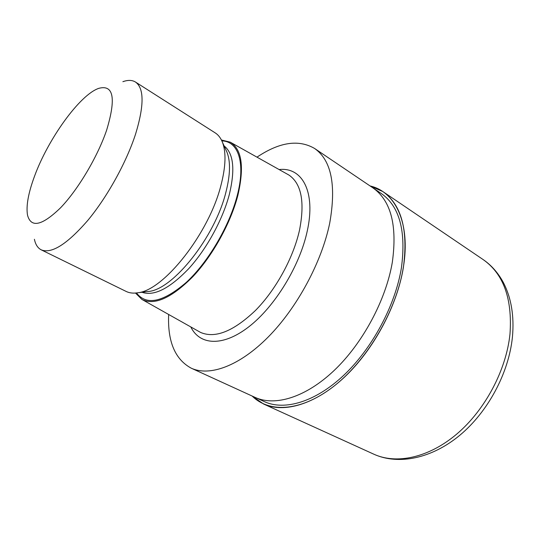 <?xml version="1.0" encoding="UTF-8"?>
<svg xmlns="http://www.w3.org/2000/svg" width="540" height="540" viewBox="0 0 540 540"><rect width="100%" height="100%" fill="white"/><g stroke="black" fill="none" stroke-linecap="round" stroke-linejoin="round"><path stroke-width="0.81" d="M370.082 185.956C395.24 191.632 410.785 223.081 403.353 267.32C396.562 309.771 368.334 358.607 335.455 384.973C302.515 411.446 269.744 413.62 252.146 396.036C269.75 413.62 302.515 411.446 335.455 384.973C368.334 358.601 396.562 309.764 403.353 267.32C410.785 223.081 395.24 191.632 370.089 185.956M392.33 262.197C397.413 225.281 390.893 200.475 372.782 187.778C390.893 200.475 397.413 225.281 392.33 262.197C385.992 299.936 362.779 343.258 334.233 370.393C305.633 397.555 274.954 406.586 255.103 397.393L191.241 368.186C175.028 359.39 167.494 341.496 168.656 314.496M372.958 187.9L381.26 193.502C399.553 206.327 406.269 231.113 401.409 267.86C395.3 305.424 372.283 348.408 343.791 375.253C315.245 402.118 284.459 410.927 264.411 401.645L255.305 397.481M221.413 139.988L230.216 142.148L288.941 175.061C301.435 183.654 304.965 201.967 299.545 229.993C293.402 257.816 275.825 289.906 255.386 310.541C233.435 331.371 215.17 338.675 200.59 332.438L141.912 299.437L135.486 293.051M230.216 142.148C241.886 149.243 244.431 166.995 237.857 195.419C230.695 223.148 212.618 255.751 192.706 276.824C171.383 298.121 154.454 305.66 141.912 299.437M226.004 150.066L226.982 152.213C230.675 161.669 230.29 175.102 225.835 192.517C214.859 237.019 173.225 289.217 148.824 291.438L146.482 291.722M122.877 81.695C127.953 79.88 132.151 79.994 135.472 82.033L215.217 132.894C218.288 134.845 220.671 137.923 222.379 142.121C226.294 152.159 225.808 166.597 220.928 185.429C208.872 233.611 163.661 290.507 137.808 292.761C133.34 293.497 129.465 293.058 126.198 291.458L41.256 249.858C37.787 248.09 35.505 244.559 34.405 239.281M135.472 82.033C144.207 88.202 144.241 105.55 135.581 134.069C126.374 162.419 107.298 196.918 87.831 220.367C67.135 244.208 51.611 254.036 41.256 249.858M34.513 176.256C48.08 139.023 79.772 94.79 98.725 88.364C113.603 84.321 116.235 98.267 106.623 130.201C97.564 156.816 78.037 189.635 60.575 207.779C42.053 225.72 31.037 228.197 27.527 215.19C25.967 206.024 28.303 193.043 34.513 176.256M257 157.14C279.443 142.088 298.64 139.198 314.591 148.466C331.378 160.252 336.42 185.139 329.717 223.128C321.746 262.049 297.155 307.706 268.312 336.906C239.423 366.133 209.615 376.718 191.241 368.186M369.947 185.861L382.86 191.579C401.463 204.647 408.308 229.892 403.407 267.307C397.204 305.647 373.721 349.569 344.628 377.001C315.482 404.447 284.06 413.444 263.601 404.014L251.991 395.969M279.2 169.56C302.083 166.847 316.055 191.673 307.233 231.127C299.768 265.997 274.894 306.605 248.9 326.734C222.865 346.99 199.753 345.31 190.822 326.984M221.852 140.906C238.302 141.143 245.882 162.837 237.188 195.716C229.379 226.058 208.265 261.988 186.435 282.258C163.053 302.319 146.408 305.883 136.499 292.95M224.114 145.922C233.57 153.367 235.305 169.587 229.298 194.589C222.689 219.665 206.618 249.028 188.716 268.663C169.56 288.603 153.968 296.467 141.953 292.262M509.99 333.983C506.284 370.055 485.17 409.907 456.914 433.931C428.598 457.947 396.306 464.522 373.835 454.201L373.835 454.201C398.534 465.419 431.933 458.501 460.006 435.105C488.099 411.642 508.768 372.985 512.419 337.149C514.35 316.163 511.319 297.952 503.348 282.508C498.15 272.889 491.407 265.235 483.104 259.551L483.104 259.551C503.496 273.848 512.453 298.661 509.99 333.983M226.982 152.213L222.379 142.121M372.782 187.778L314.591 148.466M148.824 291.438L137.808 292.761M382.86 191.579L483.104 259.551M263.601 404.014L373.835 454.201"/></g></svg>
